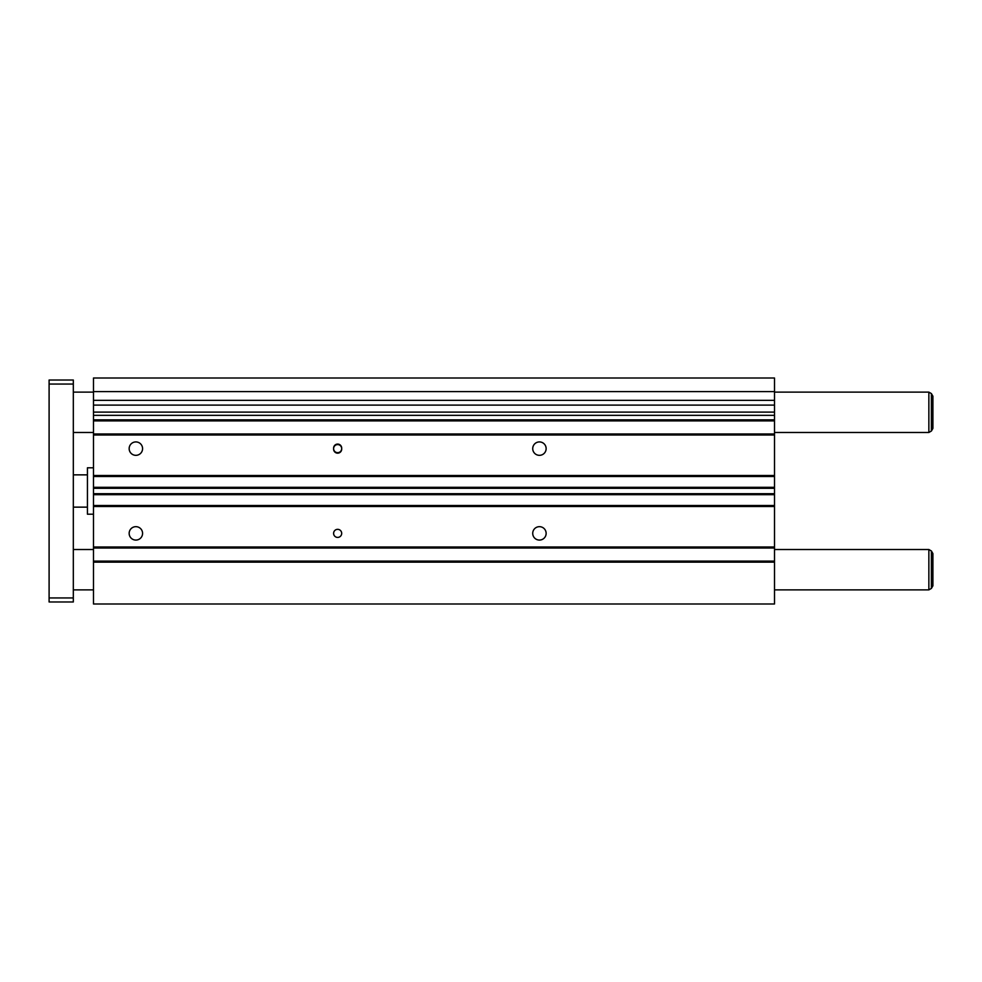 <?xml version="1.0" encoding="UTF-8"?>
<svg xmlns="http://www.w3.org/2000/svg" width="982" height="982" viewBox="0 0 982 982"><rect width="100%" height="100%" fill="white"/><g stroke="black" fill="none" stroke-linecap="round" stroke-linejoin="round"><path stroke-width="1.47" d="M93.486 514.2L87.435 514.2L87.435 467.8L93.486 467.8M129.158 448.627A6.702 6.702 0 0 0 135.86 455.329A6.702 6.702 0 0 0 142.574 448.627A6.702 6.702 0 0 0 135.86 441.925A6.702 6.702 0 0 0 129.158 448.627M532.723 448.627A6.702 6.702 0 0 0 539.425 455.329A6.702 6.702 0 0 0 546.139 448.627A6.702 6.702 0 0 0 539.425 441.925A6.702 6.702 0 0 0 532.723 448.627M532.723 533.373A6.702 6.702 0 0 0 539.425 540.075A6.702 6.702 0 0 0 546.139 533.373A6.702 6.702 0 0 0 539.425 526.671A6.702 6.702 0 0 0 532.723 533.373M129.158 533.373A6.702 6.702 0 0 0 135.86 540.075A6.702 6.702 0 0 0 142.574 533.373A6.702 6.702 0 0 0 135.86 526.671A6.702 6.702 0 0 0 129.158 533.373M333.61 533.373A4.038 4.038 0 0 0 337.648 537.412A4.038 4.038 0 0 0 341.687 533.373A4.038 4.038 0 0 0 337.648 529.335A4.038 4.038 0 0 0 333.61 533.373M333.61 448.627A4.038 4.038 0 0 0 337.648 452.665A4.038 4.038 0 0 0 341.687 448.627A4.038 4.038 0 0 0 337.648 444.588A4.038 4.038 0 0 0 333.61 448.627M341.687 449.13L341.687 448.123A4.038 4.038 0 0 0 337.648 444.085A4.038 4.038 0 0 0 333.61 448.123L333.61 449.13A4.038 4.038 0 0 0 337.648 453.168A4.038 4.038 0 0 0 341.687 449.13M774.503 400.337L93.486 400.337L93.486 378.009L774.503 378.009L774.503 412.109L93.486 412.109L93.486 603.991L774.503 603.991L774.503 562.134L93.486 562.134M93.486 412.109L93.486 400.337M774.503 412.109L774.503 562.134M774.503 488.312L93.486 488.312M774.503 487.305L93.486 487.305M774.503 476.515L93.486 476.515M774.503 475.509L93.486 475.509M774.503 435.001L93.486 435.001M774.503 433.995L93.486 433.995M774.503 420.885L93.486 420.885M774.503 419.866L93.486 419.866M774.503 415.337L93.486 415.337M774.503 391.597L93.486 391.597M774.503 561.115L93.486 561.115M774.503 548.005L93.486 548.005M774.503 546.999L93.486 546.999M774.503 506.491L93.486 506.491M774.503 505.485L93.486 505.485M774.503 494.695L93.486 494.695M774.503 493.688L93.486 493.688M774.503 392.125L928.862 392.125L928.862 432.485L931.39 431.024L932.9 428.41L932.9 396.2L932.9 428.41M774.503 549.515L928.862 549.515L928.862 589.875L931.39 588.414L932.9 585.8L932.9 553.59L932.9 585.8M73.319 384.06L49.1 384.06L49.1 380.022L73.319 380.022L73.319 601.978L49.1 601.978L49.1 597.94L73.319 597.94M49.1 384.06L49.1 597.94M774.503 405.1L93.486 405.1M928.862 392.125L931.39 393.586L931.39 431.024M928.862 549.515L931.39 550.976L931.39 588.414M73.319 392.125L93.486 392.125M931.39 393.586L932.9 396.2M73.319 549.515L93.486 549.515M931.39 550.976L932.9 553.59M73.319 474.858L87.435 474.858M73.319 507.142L87.435 507.142M73.319 589.875L93.486 589.875M774.503 589.875L928.862 589.875M73.319 432.485L93.486 432.485M774.503 432.485L928.862 432.485"/></g></svg>
